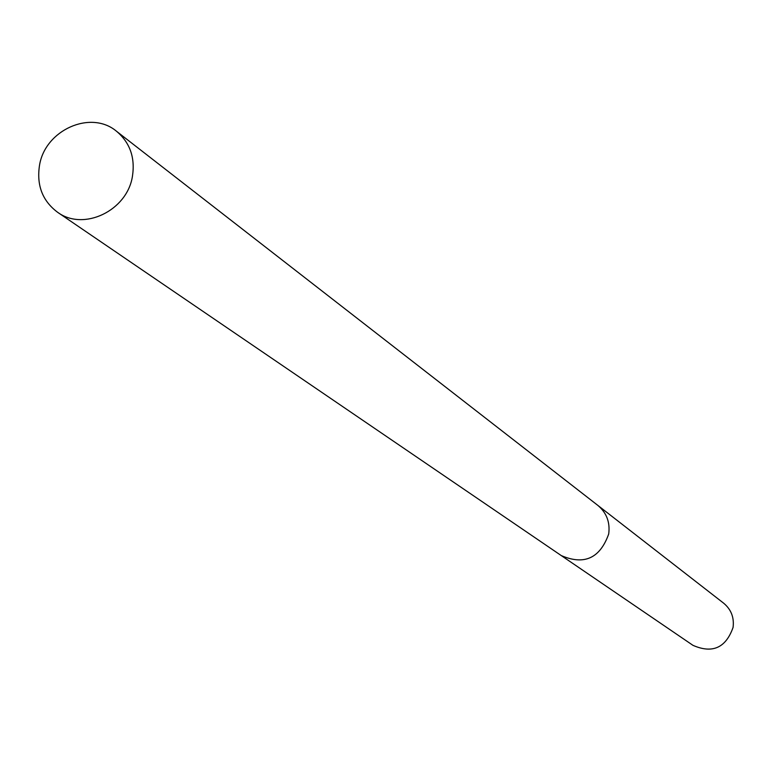 <?xml version="1.0" encoding="UTF-8"?>
<svg xmlns="http://www.w3.org/2000/svg" width="772" height="772" viewBox="0 0 772 772"><rect width="100%" height="100%" fill="white"/><g stroke="black" fill="none" stroke-linecap="round" stroke-linejoin="round"><path stroke-width="1.16" d="M561.061 555.435L692.976 645.344C712.469 653.865 725.834 647.891 733.072 627.424C734.297 617.552 731.161 609.475 723.673 603.202L597.624 505.226M597.789 505.351C606.58 512.733 610.227 522.277 608.703 533.992C599.998 558.32 584.172 565.509 561.225 555.551C584.172 565.509 599.998 558.32 608.703 533.992C610.227 522.277 606.58 512.733 597.789 505.351L116.495 131.25C90.749 109.528 44.901 130.072 39.478 165.546C36.496 185.376 42.508 200.932 57.524 212.223C83.559 231.6 127.245 210.727 132.456 176.209C135.264 157.556 129.947 142.569 116.495 131.25M561.225 555.551L57.524 212.223"/></g></svg>

